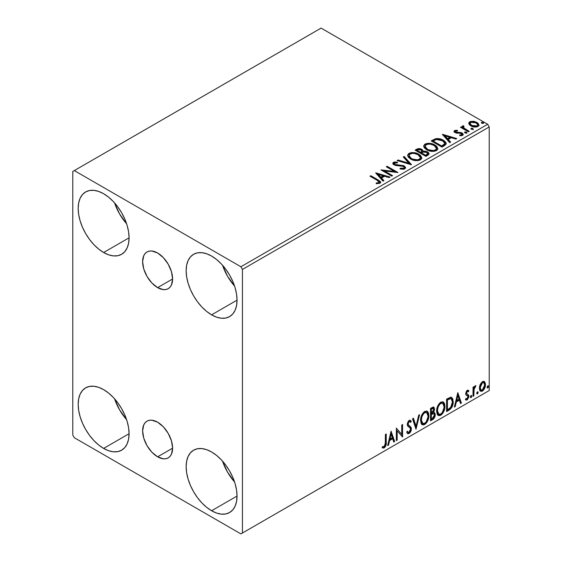 <?xml version="1.0" encoding="UTF-8"?>
<svg xmlns="http://www.w3.org/2000/svg" width="562" height="562" viewBox="0 0 562 562"><rect width="100%" height="100%" fill="white"/><g stroke="black" fill="none" stroke-linecap="round" stroke-linejoin="round"><path stroke-width="0.84" d="M157.613 287.625A21.201 12.238 60 0 1 143.76 268.938A21.201 12.238 60 0 1 147.005 251.952A21.201 12.238 60 0 1 157.613 252.998L163.345 257.635L168.214 264.189L171.459 271.685L172.604 278.97L157.613 287.625L151.873 282.995L147.005 276.434L143.76 268.938L142.615 261.66L143.76 255.689L145.144 253.497L147.005 251.952L149.281 251.109L151.873 251.01L157.613 252.998A21.201 12.238 60 0 1 171.459 271.685A21.201 12.238 60 0 1 168.214 288.671L165.938 289.514L163.345 289.62L157.613 287.625L172.604 278.97L171.459 284.934L170.075 287.126L168.214 288.671A21.201 12.238 60 0 1 157.613 287.625M157.613 456.822A21.201 12.238 60 0 1 143.76 438.135A21.201 12.238 60 0 1 147.005 421.149A21.201 12.238 60 0 1 157.613 422.195L163.345 426.825L168.214 433.386L171.459 440.882L172.604 448.16L157.613 456.822L151.873 452.192L147.005 445.631L143.76 438.135L142.615 430.85L143.76 424.886L145.144 422.694L147.005 421.149L149.281 420.306L151.873 420.2L157.613 422.195A21.201 12.238 60 0 1 171.459 440.882A21.201 12.238 60 0 1 168.214 457.868L165.938 458.711L163.345 458.817L157.613 456.822L172.604 448.167L171.459 454.131L170.075 456.323L168.214 457.868A21.201 12.238 60 0 1 157.613 456.822M222.559 461.177A35.989 20.78 -120 0 0 234.558 481.957L227.533 472.157L222.559 461.177M211.593 510.746A35.989 20.78 60 0 1 188.08 479.035A35.989 20.78 60 0 1 193.595 450.19A35.989 20.78 60 0 1 211.593 451.974L216.56 455.403L221.33 459.835L225.734 465.09L229.591 470.97L232.752 477.25L235.106 483.692L236.553 490.036L237.045 496.056L211.593 510.746L206.626 507.317L201.856 502.885L197.452 497.63L193.595 491.75L190.434 485.47L188.08 479.035L186.633 472.684L186.141 466.671L186.633 461.219L188.08 456.541L190.434 452.817L193.595 450.19L197.452 448.764L201.856 448.588L206.626 449.67L211.593 451.974A35.989 20.78 60 0 1 235.106 483.692A35.989 20.78 60 0 1 229.591 512.53L225.734 513.956L221.33 514.132L216.56 513.05L211.593 510.746L237.045 496.056L236.553 501.508L235.106 506.179L232.752 509.903L229.591 512.53A35.989 20.78 60 0 1 211.593 510.746M114.592 202.931A35.989 20.78 -120 0 0 126.59 223.711L119.566 213.918L114.592 202.931M103.626 252.507A35.989 20.78 60 0 1 80.113 220.789A35.989 20.78 60 0 1 85.628 191.951A35.989 20.78 60 0 1 103.626 193.728L108.592 197.164L113.362 201.589L117.767 206.844L121.624 212.724L124.785 219.004L127.138 225.446L128.586 231.797L129.077 237.81L103.626 252.507L98.659 249.071L93.889 244.646L89.484 239.391L85.628 233.504L82.466 227.224L80.113 220.789L78.666 214.438L78.174 208.425L78.666 202.973L80.113 198.295L82.466 194.571L85.628 191.951L89.484 190.518L93.889 190.342L98.659 191.431L103.626 193.728A35.989 20.78 60 0 1 127.138 225.446A35.989 20.78 60 0 1 121.624 254.284L117.767 255.717L113.362 255.893L108.592 254.804L103.626 252.507L129.077 237.81L128.586 243.262L127.138 247.94L124.785 251.657L121.624 254.284A35.989 20.78 60 0 1 103.626 252.507M222.559 265.264A35.989 20.78 -120 0 0 234.558 286.044L227.533 276.251L222.559 265.264M211.593 314.839A35.989 20.78 60 0 1 188.08 283.122A35.989 20.78 60 0 1 193.595 254.284A35.989 20.78 60 0 1 211.593 256.061L216.56 259.496L221.33 263.922L225.734 269.177L229.591 275.064L232.752 281.344L235.106 287.779L236.553 294.13L237.045 300.143L211.593 314.839L206.626 311.404L201.856 306.978L197.452 301.724L193.595 295.844L190.434 289.563L188.08 283.122L186.633 276.771L186.141 270.758L186.633 265.306L188.08 260.627L190.434 256.911L193.595 254.284L197.452 252.851L201.856 252.675L206.626 253.764L211.593 256.061A35.989 20.78 60 0 1 235.106 287.779A35.989 20.78 60 0 1 229.591 316.617L225.734 318.05L221.33 318.225L216.56 317.137L211.593 314.839L237.045 300.143L236.553 305.595L235.106 310.273L232.752 313.996L229.591 316.617A35.989 20.78 60 0 1 211.593 314.839M114.592 398.844A35.989 20.78 -120 0 0 126.59 419.624L119.566 409.824L114.592 398.844M103.626 448.413A35.989 20.78 60 0 1 80.113 416.695A35.989 20.78 60 0 1 85.628 387.857A35.989 20.78 60 0 1 103.626 389.642L108.592 393.07L113.362 397.503L117.767 402.757L121.624 408.637L124.785 414.918L127.138 421.352L128.586 427.703L129.077 433.716L103.626 448.413L98.659 444.985L93.889 440.552L89.484 435.297L85.628 429.417L82.466 423.137L80.113 416.695L78.666 410.351L78.174 404.331L78.666 398.887L80.113 394.208L82.466 390.485L85.628 387.857L89.484 386.431L93.889 386.256L98.659 387.337L103.626 389.642A35.989 20.78 60 0 1 127.138 421.352A35.989 20.78 60 0 1 121.624 450.197L117.767 451.623L113.362 451.799L108.592 450.717L103.626 448.413L129.077 433.724L128.586 439.168L127.138 443.847L124.785 447.57L121.624 450.197A35.989 20.78 60 0 1 103.626 448.413M72.779 171.466L72.779 435.058L74.317 437.728L240.901 533.9L489.221 390.534L242.44 533.008L242.44 269.423L489.221 126.942L489.221 390.534L489.221 126.942L487.683 124.272L240.901 266.753L74.317 170.581L321.099 28.1L487.683 124.272L321.099 28.1L72.779 171.466L72.779 435.058L74.317 437.728L240.901 533.9L242.44 533.008L242.44 269.423L240.901 266.753L74.317 170.581L72.779 171.466M483.917 381.324L484.676 381.823L482.442 381.612L480.201 384.415L479.435 387.239L479.569 389.621L480.468 391.11L481.746 391.342L483.137 390.534L485.308 386.305L485.442 383.769L484.676 381.823L483.727 381.282L482.442 381.612L480.201 384.415L479.393 388.11L480.629 391.215L482.442 391.047C484.493 389.318 485.505 387.169 485.484 384.598L484.24 381.457M473.028 396.322L473.857 395.838L474.117 388.883L475.789 385.644L474.813 386.164L473.857 388.068L473.857 386.733L473.028 387.211L473.028 396.322L473.857 395.838L473.984 389.578L475.937 385.687L475.304 385.736L473.857 388.068L473.857 386.733L473.028 387.211L473.028 396.322M467.668 391.342L466.706 391.103L468.385 391.805L468.877 390.745L468.104 390.239L468.877 390.745L467.268 390.372L466.579 390.983L465.687 393.674L466.151 395.177L467.844 396.013L467.984 397.32L467.029 398.823L465.891 398.521L465.413 399.638L466.362 400.123L467.324 399.758L468.778 397.215L468.603 394.995L466.889 394.039L466.523 393.147L467.141 391.595L468.385 391.805L468.877 390.745L467.268 390.372L465.687 393.674L465.954 394.924L467.844 396.013L468.041 396.772L467.029 398.823L465.891 398.521L465.413 399.638L465.772 399.975M449.094 410.134L451.736 407.605L453.127 403.376L452.874 398.978L451.124 397.158L446.586 399.118L446.586 411.581L449.094 410.134L448.483 409.782L446.586 410.871L448.483 409.782L449.094 410.134C451.974 408.019 453.358 405.195 453.232 401.668L451.722 397.362L450.794 397.137L446.586 399.118L446.586 411.581L449.094 410.134M430.534 420.854L433.773 418.711L434.89 416.674L435.241 414.594L434.826 412.915L433.534 412.396L434.489 409.937L434.215 407.598L433.091 407.064L430.534 408.384L430.534 420.854L432.691 419.61C434.377 418.332 435.227 416.66 435.241 414.594L434.447 412.557L433.534 412.396L434.545 409.157L433.801 407.155L430.534 408.384L430.534 420.854M415.999 429.242L419.596 414.7L418.69 415.22L416.07 426.193L413.442 418.254L412.536 418.774L415.999 429.242L419.596 414.7L418.69 415.22L416.07 426.193L413.442 418.254L412.536 418.774L415.999 429.242M397.172 440.116L397.172 430.836L402.575 436.997L402.575 424.528L401.739 425.012L401.739 434.307L396.343 428.125L396.343 440.594L397.172 440.116L396.343 439.877L397.172 440.116L397.172 430.836L402.575 436.997L402.575 424.528L401.739 425.012L401.739 434.307L396.343 428.125L396.343 440.594L397.172 440.116M382.223 447.626L384.26 447.886L383.649 447.528L385.272 445.378L385.623 442.02C385.954 444.092 385.293 445.933 383.649 447.528L384.26 447.886C385.911 446.284 386.572 444.451 386.234 442.378L385.623 442.02L385.623 434.314L385.623 442.02L386.234 442.378L386.234 433.962L385.406 434.44L385.258 445.006L384.253 446.614L382.645 446.425L382.223 447.626L383.108 448.097L384.563 447.689L386.087 444.964L386.234 433.962L385.406 434.44L385.406 442.737L384.253 446.614L382.645 446.425L382.223 447.626L382.638 447.907M391.082 431.159L387.625 445.631L388.525 445.104L389.635 440.468L392.669 438.718L393.779 442.076L394.679 441.549L391.082 431.159L387.625 445.631L388.525 445.104L389.635 440.468L392.669 438.718L393.779 442.076L394.679 441.549L391.082 431.159M409.944 421.612L408.581 421.31L409.944 421.612L410.646 422.427L411.293 421.282L410.429 420.306L409.206 420.376L407.274 424.401L407.703 426.052L410.33 428.223L410.597 429.291L409.087 432.276L408.237 432.304L407.401 431.173L406.726 432.192L407.752 433.618L409.15 433.52L410.527 432.038L411.293 430.078L411.124 427.31L408.504 425.076L408.11 423.867L408.953 421.837L409.909 421.591L410.646 422.427L411.293 421.282L409.916 420.165L408.707 420.755L407.387 423.334L407.38 425.322L410.19 428.026L410.569 429.74L409.993 431.349L408.925 432.354L408.019 432.136L407.401 431.173L406.726 432.192L407.204 433.091L407.907 433.695L409.15 433.52L407.457 433.386M420.566 420.432L421.114 423.39L422.898 424.956L424.732 424.521L426.565 422.821L427.886 420.425L428.82 416.723L428.644 413.463L427.872 411.841L426.523 410.998L424.184 411.777L422.406 413.829L421.05 417.011L420.566 420.432L422.273 424.724L424.732 424.521C427.542 422.09 428.925 419.104 428.869 415.571L427.169 411.229L424.668 411.454C421.872 413.913 420.502 416.906 420.566 420.432M436.625 411.159L437.173 414.117L438.957 415.683L440.791 415.255L442.624 413.548L443.938 411.159L444.872 407.457L444.697 404.197L443.931 402.568L442.582 401.732L440.236 402.504L438.465 404.563L437.103 407.738L436.625 411.159L438.332 415.451L440.791 415.255C443.601 412.817 444.978 409.831 444.928 406.305L443.228 401.963L440.72 402.181C437.931 404.647 436.562 407.64 436.625 411.159M457.798 392.641L454.342 407.106L455.241 406.586L456.351 401.949L459.386 400.2L460.496 403.558L461.402 403.031L457.798 392.641L454.342 407.106L455.241 406.586L456.351 401.949L459.386 400.2L460.496 403.558L461.402 403.031L457.798 392.641M470.394 396.962L470.787 397.671L471.385 397.327L471.609 395.571L470.935 395.634L470.436 396.575L471.089 397.601L471.778 396.161L471.089 395.522L470.394 396.962M476.766 393.281L477.159 393.997L477.756 393.653L477.981 391.897L477.3 391.96L476.801 392.901L477.454 393.92L478.15 392.487L477.454 391.847L476.766 393.281M487.149 387.288L487.542 388.005L488.139 387.661L488.357 385.897L487.683 385.968L487.184 386.909L487.837 387.928L488.533 386.487L487.837 385.848L487.149 387.288M468.849 123.816L469.572 124.947L471.588 126.281L476.239 127.04L477.953 126.485L478.915 125.495L478.15 123.289L474.328 121.392L470.542 121.434L469.207 122.207L468.75 123.268L470.844 125.902C473.063 127.209 475.431 127.398 477.953 126.485L479.007 125.01L476.934 122.383L473.323 121.23L469.783 121.771L468.849 123.816L468.75 123.261M468.399 131.838L469.228 131.36L463.601 127.806L463.2 126.942L463.994 126.401L463.552 125.684L462.28 126.246L462.505 127.476L461.339 126.808L460.51 127.286L468.399 131.838L469.228 131.36L464.001 128.192L463.552 125.684L462.189 126.605L462.505 127.476L461.339 126.808L460.51 127.286L468.399 131.838M455.634 131.768L455.894 132.85L455.634 131.058L457.531 130.925L457.342 130.251L457.342 130.904L457.342 130.251L454.447 130.637L454.054 131.375L454.468 132.175L456.583 133.187L460.369 133.187L461.697 133.798L461.571 134.824L459.604 135.006L459.857 135.702L462.034 135.583L463.186 134.768L462.793 133.517L461.416 132.674L455.726 132.021L455.48 131.178L457.531 130.925L457.342 130.251L454.749 130.461L454.616 131.241L456.035 130.918M444.472 145.656L446.172 144.02L445.891 142.488L444.247 140.809L441.022 139.165L435.761 138.666L431.166 140.872L441.964 147.103L444.472 145.656L446.228 143.577L443.341 140.233C441.254 138.877 438.725 138.357 435.761 138.666L431.166 140.872L441.964 147.103L444.472 145.656M419.238 149.302L416.632 149.97C418.36 149.07 420.081 149.106 421.795 150.082L421.795 149.373C420.081 148.396 418.36 148.361 416.632 149.26L416.632 149.97L415.725 150.497L416.632 149.97L416.632 149.26L415.107 150.145L425.905 156.376L429.003 154.15L428.82 153.026L427.549 151.888L425.476 151.171L423.081 151.276L422.392 149.773L419.947 148.684L417.798 148.74L415.107 150.145L425.905 156.376L428.061 155.126L429.059 153.805L427.549 151.888L423.116 151.002M411.37 164.764L404.176 156.454L403.27 156.981L408.834 163.219L398.015 160.008L397.116 160.528L411.51 164.687L404.176 156.454L403.27 156.981L408.834 163.219L398.015 160.008L397.116 160.528L411.37 164.764M392.543 175.632L384.513 170.996L397.945 172.52L387.148 166.282L386.319 166.766L394.369 171.41L380.917 169.879L391.714 176.117L392.543 175.632L384.513 170.996L397.945 172.52L387.148 166.282L386.319 166.766L394.369 171.41L380.917 169.879L391.714 176.117L392.543 175.632M377.165 180.339L379.146 182.179L378.472 182.755L376.217 182.987L376.624 183.704L380.06 183.156L380.643 182.383L380.284 181.428L370.815 175.716L369.986 176.194L377.165 180.339C378.739 180.957 379.287 181.716 378.795 182.615L376.217 182.987L376.624 183.704L379.912 183.247L380.65 182.257L378.107 179.924L370.815 175.716L369.986 176.194L377.165 180.339M375.662 172.92L382.996 181.147L383.902 180.627L381.549 177.992L384.584 176.236L389.15 177.599L390.056 177.072L375.795 172.836L382.996 181.147L383.902 180.627L381.549 177.992L384.584 176.236L389.15 177.599L390.056 177.072L375.662 172.92M404.802 168.881L405.511 167.328L403.621 165.607L396.259 164.814L394.461 164.041L394.601 162.938L397.432 162.903L397.418 162.144L394.376 161.982L392.908 162.917L393.337 164.294L395.051 165.291L403.312 166.345L404.162 167.286L403.79 168.171L400.144 168.214L400.011 168.916L403.72 169.26L404.802 168.881L405.581 167.757L404.155 165.874L394.882 164.357L394.601 162.938L397.432 162.903L397.418 162.144L393.505 162.292L392.824 163.303L394.095 164.863L396.168 165.565L403.312 166.345L404.19 167.469L403.635 168.277L400.144 168.214L400.011 168.916L404.802 168.881M410.59 159.039L413.969 160.36L418.002 160.627L420.833 159.587L421.746 157.711L420.545 155.456L417.812 153.679L414.11 152.639L411.356 152.604L408.729 153.517L407.633 155.21L408.349 157.191L410.59 159.039C413.625 160.837 416.885 161.118 420.383 159.882L421.753 157.894L418.845 154.213C415.782 152.386 412.487 152.105 408.967 153.37L407.626 155.379L410.59 159.039M426.642 149.773L430.028 151.094L434.061 151.361L436.892 150.314L437.805 148.445L436.597 146.19L433.864 144.413L430.162 143.366L427.415 143.338L424.788 144.244L423.692 145.937L424.408 147.918L426.642 149.773C429.677 151.564 432.944 151.845 436.435 150.616L437.812 148.621L434.897 144.947C431.834 143.113 428.546 142.832 425.02 144.097L423.685 146.106L426.642 149.773M442.378 134.402L449.712 142.629L450.619 142.109L448.265 139.467L451.3 137.718L455.866 139.074L456.773 138.554L442.512 134.318L449.712 142.629L450.619 142.109L448.265 139.467L451.3 137.718L455.866 139.074L456.773 138.554L442.378 134.402M464.76 132.744L464.802 132L465.006 132.92L466.601 133.039L466.755 132.442L466.046 131.965L464.978 131.922L464.584 132.477L465.006 132.92L466.832 132.695L466.832 133.405M471.125 129.063L471.167 128.326L471.377 129.246L472.965 129.365L473.12 128.761L472.41 128.291L471.342 128.248L470.949 128.803L471.377 129.246L473.204 129.021L473.204 129.731M483.348 123.373L483.144 122.453L483.144 123.162L481.55 123.043L483.144 123.162L483.144 122.453L481.55 122.333L481.479 123.092L481.55 122.333L481.753 123.254L483.264 123.415L483.559 122.895L482.976 122.368L481.416 122.432L481.753 123.254L483.587 123.036M477.679 125.249L476.983 126.64L476.983 125.93L471.68 125.424L470.092 123.71L470.752 122.333L476.112 122.867L477.721 124.834L476.983 126.64L474.209 126.998L471.181 125.818L470.085 123.802M380.636 182.812L378.619 180.936L370.604 176.552L370.815 175.716L370.815 176.426L378.107 180.634L378.107 179.924L378.107 180.634L380.579 182.601M379.153 182.699L378.472 183.465L376.217 183.697L378.1 183.549L378.1 182.84L378.1 183.549L378.795 183.324L378.795 182.615L378.795 183.324L379.16 182.776L379.16 182.06L378.795 182.615M376.378 173.721L389.241 177.543L376.378 173.721M381.549 178.702L381.549 177.992L381.549 178.702L383.481 180.873L381.549 178.702M378.331 175.098L380.797 177.859L383.115 176.517L383.115 175.801L383.115 176.517L380.797 177.859L380.797 177.142L380.797 177.859L378.331 175.098L378.331 174.382L383.115 175.801L380.797 177.142L378.331 174.382L378.331 175.098M382.216 170.63L394.369 172.127L394.369 171.41L394.369 172.127L382.216 170.63M386.937 167.118L387.148 166.282L387.148 166.998L396.667 172.492L386.937 167.118M384.513 171.712L384.513 170.996L384.513 171.712L391.932 175.99L384.513 171.712M404.183 168.263L402.821 169.225L400.137 168.951L400.144 168.214L400.144 168.923L403.635 168.986L404.19 167.469M392.894 163.654L393.505 162.292L393.505 163.008L397.418 162.861L397.418 162.144L397.418 162.903L394.376 162.699L392.824 163.985M394.201 164.209L394.601 162.938M394.601 163.654L394.882 165.066L394.882 164.357L394.882 165.066L396.779 165.586L396.779 164.87L396.779 165.586L398.879 165.614L398.879 164.905L398.879 165.614L404.155 166.591L404.155 165.874L404.155 166.591L405.532 168.087M405.511 168.038L404.64 166.9L403.017 166.092L395.753 165.425L394.461 164.757L394.25 163.992M397.931 160.774L398.015 160.008L398.015 160.725L408.834 163.935L408.834 163.219L408.834 163.935L397.931 160.774M403.692 157.451L404.176 156.454L404.176 157.17L410.794 164.596L404.176 157.17L403.692 157.451M407.661 155.744L408.967 153.37L408.967 154.079C412.487 152.815 415.782 153.096 418.845 154.929L418.845 154.213L418.845 154.929L421.725 158.238M410.077 153.595L408.16 154.719L407.633 155.92M421.746 158.428L420.545 156.173L417.812 154.395L414.11 153.349L410.815 153.405M420.228 157.585L420.334 157.95M420.369 158.407L419.905 159.46L418.367 160.353L414.117 160.332L410.674 158.793L409.543 157.697L409.045 156.201M409.045 155.618L409.045 156.327L411.412 159.271L411.412 158.561L411.412 159.271C413.829 160.711 416.442 160.943 419.245 159.973L419.245 159.264C416.442 160.233 413.829 160.001 411.412 158.561L409.045 155.618L410.112 153.988C412.944 153.012 415.578 153.243 418.009 154.69L420.376 157.571L419.245 159.973L420.376 157.571M423.081 151.276L421.795 149.373L423.081 151.993L423.081 151.276L423.081 151.993L427.549 152.604L427.549 151.888L427.549 152.604L429.003 154.15L426.593 152.161L423.081 151.993M428.82 153.742L428.504 153.321M424.261 151.817L423.664 151.88M423.081 151.459L422.111 150.279L419.94 149.394M427.654 154.276L425.631 155.969L421.612 153.651L421.612 152.941L423.481 152.007L426.713 152.365L427.654 153.574L426.579 154.712L426.579 155.421L427.654 154.283L427.654 153.574L425.631 155.26L425.631 155.969L426.579 155.421L426.579 154.712L425.631 155.26L421.612 152.941L421.612 153.651L425.631 155.969L425.631 155.26L421.612 152.941L423.481 152.007L425.195 151.873L426.909 152.492L427.654 153.559M427.324 154.908L426.972 155.175M421.914 151.684L420.509 153.012L417.046 151.016L417.046 150.3L417.91 149.808L420.987 149.857L421.922 151.016L420.931 152.766L421.922 151.016M420.931 152.056L420.509 153.012L420.931 152.056L420.509 152.302L417.046 150.3L417.046 151.016L420.509 153.012L420.509 152.302L417.046 150.3L419.02 149.415L420.657 149.689L421.914 150.974L420.931 152.056M423.713 146.471L425.02 144.097L425.02 144.813C428.546 143.549 431.834 143.83 434.897 145.656L434.897 144.947L434.897 145.656L437.784 148.972M426.137 144.322L424.219 145.453L423.692 146.654M437.805 149.155L436.597 146.9L433.864 145.122L430.162 144.083L426.867 144.139M436.281 148.319L436.393 148.677M436.421 149.134L435.957 150.187L434.426 151.08L430.169 151.066L426.734 149.527L425.596 148.431L425.104 146.935M425.097 146.345L425.097 147.054L427.471 149.998L427.471 149.288L427.471 149.998C429.888 151.445 432.501 151.677 435.304 150.7L435.304 149.991C432.501 150.96 429.888 150.728 427.471 149.288L425.097 146.345L426.165 144.715C429.003 143.739 431.637 143.977 434.068 145.425L436.428 148.298L435.304 150.7L436.428 148.298M445.891 143.198L442.961 140.732L438.894 139.348L435.543 139.432L431.785 141.231L432.803 140.641L432.803 139.931L432.803 140.641L435.761 139.383L435.761 138.666L435.761 139.383C438.725 139.074 441.254 139.594 443.341 140.943L443.341 140.233L443.341 140.943L446.193 143.935M444.76 143.963L443.13 145.853M442.575 146.183L442.575 145.474L441.683 145.987L441.683 146.696L442.575 146.183L444.521 144.743L444.521 144.027L441.683 146.696L433.105 141.743L441.683 146.696L441.683 145.987L433.105 141.034L433.105 141.743L433.105 141.034L436.337 139.509L442.512 140.711L444.76 143.282L444.521 144.743L444.76 143.282M443.095 135.203L455.958 139.025L443.095 135.203M448.265 140.184L448.265 139.467L448.265 140.184L450.197 142.348L448.265 140.184M445.048 136.573L447.514 139.341L449.839 137.999L449.839 137.283L449.839 137.999L447.514 139.341L447.514 138.624L447.514 139.341L445.048 136.573L445.048 135.864L449.839 137.283L447.514 138.624L445.048 135.864L445.048 136.573M455.375 132.154L455.634 131.058M456.815 132.435L455.894 132.133L455.894 132.85L456.815 133.145L456.815 132.435L456.815 133.145L458.452 133.138L458.452 132.421L456.815 132.435M460.615 132.456L458.452 132.421L458.452 133.138L460.615 133.166L460.615 132.456L460.615 133.166L462.104 133.714L462.104 133.004L460.615 132.456M460.685 135.765L461.571 135.54L461.571 134.824L459.604 135.006L459.857 135.702L462.631 135.33L463.25 134.459L462.104 133.004L462.104 133.714L463.172 134.796M454.131 131.705L454.616 130.532L454.047 131.332L455.108 132.639L461.318 133.503L461.571 135.54L461.929 134.318L461.571 134.824M456.632 130.918L454.897 131.115L454.11 131.747M461.901 134.859L461.676 135.47L460.636 135.765M463.193 134.838L461.03 133.264L456.316 133.032L455.48 131.887M464.802 132L464.802 132.716L466.39 132.836L466.39 132.119L464.563 132.344M466.601 133.039L466.39 132.119L466.643 133.011M466.664 133.039L464.732 132.765M466.046 132.674L465.624 132.59M461.128 127.644L461.339 126.808L461.339 127.518L462.505 128.192L462.505 127.476L462.505 128.192L461.128 127.644M462.266 126.998L462.645 125.895L462.645 126.605L463.552 126.394L463.552 125.684L463.601 126.478L462.203 127.167M463.193 127.715L463.481 126.534M463.481 127.244L464.001 128.909L464.001 128.192L464.001 128.909L466.579 130.546L466.579 129.829L466.579 130.546L468.61 131.719L464.142 129.021L463.2 127.658M471.167 128.326L471.167 129.035L472.761 129.155L472.761 128.445L470.928 128.67M472.965 129.365L472.761 128.445L473.007 129.337M473.028 129.358L471.097 129.084M472.41 129L471.996 128.916M470.549 122.144L468.792 123.612L469.783 121.771L469.783 122.481L473.323 121.94L473.323 121.23L473.323 121.94L476.934 123.099L476.934 122.383L476.934 123.099L478.957 125.354L478.15 123.998L476.147 122.699L471.321 121.961M470.05 123.38L470.893 122.256L472.818 121.933L475.55 122.579L477.363 123.921L477.714 124.75L477.222 125.769L474.209 126.288L471.68 125.424L470.05 123.38L470.05 124.09L471.68 126.134L471.68 125.424L471.68 126.134L476.983 126.64L477.721 124.834M482.793 123.008L482.372 122.923M383.115 175.801L380.797 177.142L378.331 174.382L383.115 175.801M418.009 154.69L419.884 156.271L420.348 157.873L419.435 159.144L417.341 159.847L412.227 158.983L410.042 157.557L409.059 155.878L409.754 154.234L412.044 153.412L414.236 153.433L418.009 154.69M434.068 145.425L435.936 146.998L436.4 148.607L435.494 149.871L433.393 150.574L428.286 149.71L426.101 148.284L425.118 146.605L425.806 144.961L428.096 144.139L430.295 144.16L434.068 145.425M433.105 141.034L436.337 139.509L439.702 139.58L443.692 141.526L444.704 143.647L441.683 145.987L433.105 141.034M449.839 137.283L447.514 138.624L445.048 135.864L449.839 137.283M382.027 447.556L383.649 447.528L382.308 447.689M390.941 431.749L394.067 441.198L394.679 441.549L393.583 441.479L394.067 441.198L390.941 431.749M392.051 438.36L392.669 438.718L392.051 438.36L389.016 440.116L389.635 440.468L389.016 440.116L387.906 444.753L388.525 445.104L387.822 444.802L389.016 440.116L392.051 438.36M390.534 433.773L389.375 438.627L389.993 438.985L389.375 438.627L390.534 433.773L391.152 434.131L392.311 437.643L389.993 438.985L391.152 434.131L390.534 433.773M396.343 428.202L401.739 434.307L396.343 428.202M401.956 424.886L401.956 436.59L401.956 424.886M402.034 436.688L402.575 436.997L402.034 436.688M396.554 430.485L397.172 430.836L396.554 430.485L396.554 439.758L396.554 430.485M407.169 431.518L408.237 432.304M410.674 420.931L410.176 421.802L410.674 420.931M408.11 423.867L409.199 421.662L408.581 421.31L407.492 423.516L408.609 425.188L408.11 423.867M409.635 425.841L407.991 424.837L409.635 425.841L411.433 428.827L409.635 425.841M409.15 433.52L411.433 428.827L410.815 428.469L408.532 433.162L409.15 433.52M407.295 433.337L409.038 432.789L410.674 429.719L410.506 426.951L407.52 423.931L407.914 421.992L409.298 421.233M409.038 432.789L409.508 432.283M410.674 427.408L410.506 426.951M407.864 432.045L407.057 431.342M413.021 418.493L415.451 425.841L416.07 426.193L415.451 425.841L413.021 418.493M418.781 415.17L415.662 428.223L418.781 415.17M426.853 411.089L428.251 415.22L428.869 415.571L428.251 415.22C428.307 418.746 426.93 421.732 424.113 424.169L424.732 424.521L421.978 424.514M421.549 424.296L424.113 424.169L426.677 421.303L428.026 417.573L428.026 413.098M422.624 423.235L421.57 422.547L420.959 421.261L421.367 416.189L423.699 412.613L424.858 412.051L426.151 412.283M426.691 412.592L424.085 412.353L426.691 412.592L428.04 416.049C428.096 418.894 426.979 421.296 424.703 423.263L422.764 423.404L421.395 419.947L420.776 419.589L422.146 423.046L422.764 423.404M421.395 419.947C421.345 417.116 422.448 414.707 424.703 412.712L424.085 412.353C421.83 414.349 420.727 416.758 420.776 419.589L421.395 419.947L421.985 416.54L423.572 413.688L425.09 412.522L426.769 412.634L427.858 414.37L427.998 416.983L426.179 421.886L424.703 423.263L423.242 423.586L422.188 422.898L421.395 419.947M433.457 407.036L433.927 408.806L434.545 409.157L433.927 408.806L433.471 411.04M433.295 408.476L432.677 408.124L431.609 408.335L432.22 408.686L431.609 408.335L430.745 408.827L431.363 409.185L433.295 408.476L433.716 409.663L432.916 412.044L433.534 412.396L432.923 412.044L431.363 413.182L430.745 412.824L430.745 408.827L432.74 408.16M434.103 412.424L434.623 414.243L435.241 414.594L434.623 414.243C434.609 416.309 433.759 417.973 432.073 419.252L432.691 419.61L432.073 419.252L430.534 420.144L433.154 418.353L434.475 415.599L434.595 413.758L434.019 412.339M433.379 411.243L433.927 408.806L433.323 406.895M433.899 408.223L433.787 407.696M433.843 413.688L432.487 413.246L433.105 413.604L432.487 413.246L431.166 413.864L431.785 414.215L430.745 414.103L431.363 414.461L433.843 413.688L434.405 415.079L432.311 418.549L431.363 419.097L430.745 418.739L430.745 414.103L432.635 413.225L433.611 413.772M433.716 409.663L431.363 413.182L431.363 409.185L430.745 408.827L430.745 412.824L431.363 413.182L431.363 409.185L433.154 408.426L433.716 409.663M431.363 419.097L431.363 414.461L430.745 414.103L430.745 418.739L431.363 419.097L431.363 414.461L433.66 413.611L434.328 414.405L434.229 416.238L433.33 417.812L431.363 419.097M442.912 401.816L444.31 405.947L444.928 406.305L444.31 405.947C444.366 409.48 442.982 412.459 440.172 414.897L440.791 415.255L440.172 414.897L438.037 415.248M437.601 415.023L440.172 414.897L442.737 412.03L444.085 408.307L444.078 403.832M438.683 413.962L437.629 413.274L437.018 411.988L437.257 407.422L439.372 403.678L440.91 402.778L442.21 403.01M442.751 403.319L440.144 403.087L442.751 403.319L444.099 406.783C444.149 409.628 443.039 412.03 440.763 413.99L438.824 414.138L437.454 410.674L436.836 410.316L438.205 413.78L438.824 414.138M437.454 410.674C437.405 407.843 438.508 405.434 440.763 403.439L440.144 403.087C437.889 405.076 436.786 407.485 436.836 410.316L437.454 410.674L438.037 407.274L439.632 404.415L441.149 403.249L442.821 403.368L443.917 405.097L444.057 407.71L442.238 412.613L440.763 413.99L439.301 414.32L438.241 413.632L437.454 410.674M451.405 397.222L452.614 401.317L453.232 401.668L452.614 401.317C452.74 404.844 451.363 407.661 448.483 409.782L450.752 407.808L452.291 404.211L452.501 399.659L451.342 397.172M451.216 398.739L449.741 398.212L450.352 398.57L449.741 398.212L447.345 399.245L447.963 399.603L446.804 399.561L447.422 399.919L450.352 398.57L451.216 398.739L452.403 402.146L450.534 407.71L447.422 409.824L446.804 409.466L447.422 409.824L447.422 399.919L446.804 399.561L446.804 409.466L446.804 399.561L449.452 398.268L450.717 398.458M457.658 393.231L460.784 402.673L461.402 403.031L460.299 402.954L460.784 402.673L457.658 393.231M458.768 399.842L459.386 400.2L458.768 399.842L455.74 401.591L456.351 401.949L455.74 401.591L454.63 406.228L455.241 406.586L454.539 406.284L455.74 401.591L458.768 399.842M457.25 395.255L456.091 400.109L456.709 400.467L456.091 400.109L457.25 395.255L457.868 395.613L459.035 399.125L456.709 400.467L457.868 395.613L457.25 395.255M468.877 390.745L467.802 390.021M468.258 390.386L467.816 391.356L468.258 390.386M467.324 391.461L466.706 391.103L465.905 392.796L466.523 393.147L467.324 391.461L468.385 391.805M467.788 394.398L465.905 392.796L466.699 393.892M468.603 394.995L467.984 394.636L468.258 395.887L468.877 396.245L468.603 394.995L466.72 393.864M465.413 399.638L467.12 399.891L468.877 396.245L468.258 395.887L466.502 399.533L467.12 399.891L465.505 399.744L466.903 399.245L467.83 397.882L468.258 395.887L467.774 394.383M466.053 395.135L467.844 396.013M465.954 394.924L466.959 395.585M467.043 395.493L466.144 395.17M466.102 393.505L466.109 391.876L467.331 391.082M471.504 395.486L471.089 395.522M471.132 395.5L471.778 396.161L471.167 395.803L470.471 397.243L471.089 397.601L470.429 397.264M470.675 397.636L471.089 397.601M470.394 397.278L471.125 395.465M473.239 387.085L473.857 388.068L473.239 387.085M474.433 386.663L475.15 385.841L474.918 386.523L475.536 386.881L474.49 386.621M473.661 387.956L473.373 389.22L473.984 389.578L473.373 389.22L473.239 392.424L473.857 392.782L473.239 392.424L473.239 395.486L473.857 395.838L473.028 395.606L473.239 392.424M473.246 391.644L473.717 387.815M477.876 391.812L477.454 391.847M477.503 391.826L478.15 392.487L477.531 392.128L476.836 393.569L477.454 393.92L476.794 393.59M477.047 393.955L477.454 393.92M476.759 393.604L477.489 391.791M484.676 381.823L484.058 381.465L484.866 384.239L485.484 384.598L484.866 384.239C484.887 386.811 483.875 388.96 481.824 390.688L482.442 391.047L480.334 390.997M479.85 390.752L481.472 390.864L483.355 389.213M483.713 388.63L484.858 384.654L484.676 382.659L483.861 381.275M480.84 389.789L479.73 388.412L479.892 385.328L481.304 382.778L482.344 382.174L483.201 382.378M483.685 382.645L481.824 382.378L483.685 382.645L484.655 385.082L482.442 389.93L481.121 390.021L480.222 387.639L479.611 387.288L480.51 389.663L481.121 390.021M480.222 387.639L482.442 382.736L481.824 382.378L479.611 387.288L480.222 387.639L481.444 383.684L482.702 382.603L483.819 382.736L484.528 383.944L484.627 385.708L483.432 389.002L482.175 390.056L481.051 389.979L480.222 387.639M488.259 385.813L487.837 385.848M487.142 387.611L487.872 385.799L488.533 386.487L487.914 386.136L487.219 387.569L487.837 387.928L487.177 387.59M487.43 387.963L487.837 387.928M392.311 437.643L389.993 438.985L391.152 434.131L392.311 437.643M447.422 399.919L450.886 398.606L451.974 399.645L452.403 402.146L452.017 404.942L451.019 407.092L447.422 409.824L447.422 399.919M459.035 399.125L456.709 400.467L457.868 395.613L459.035 399.125M240.901 266.753L487.683 124.272L489.221 126.942L242.44 269.423L240.901 266.753M242.44 533.008L489.221 390.534L242.44 533.008M421.753 157.894L421.753 158.603M437.812 148.621L437.812 149.337M454.047 131.332L454.047 132.042M479.007 125.01L479.007 125.719M422.273 424.724L421.655 424.366M438.332 415.451L437.714 415.093M468.006 391.468L467.387 391.11M466.987 394.103L466.369 393.744M480.629 391.215L480.011 390.864"/></g></svg>
